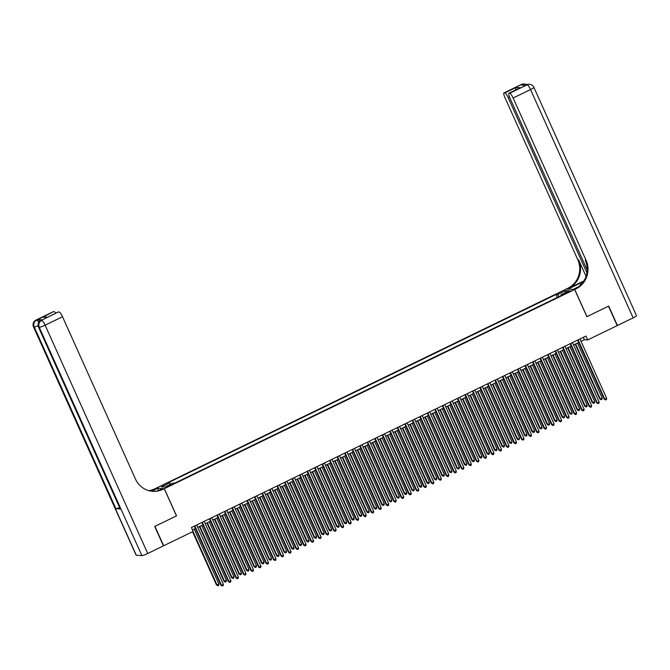 <?xml version="1.0" encoding="UTF-8"?>
<svg xmlns="http://www.w3.org/2000/svg" width="670" height="670" viewBox="0 0 670 670"><rect width="100%" height="100%" fill="white"/><g stroke="black" fill="none" stroke-linecap="round" stroke-linejoin="round"><path stroke-width="1" d="M169.778 485.725L171.57 484.561L168.354 485.641L166.562 486.805L169.778 485.725M156.085 488.212L566.41 288.988L574.659 289.499L164.326 488.681L156.068 488.17M581.049 341.332L584.366 339.724L587.716 339.925L585.965 336.047L191.411 527.566L193.153 531.444L163.656 545.765L154.938 526.352L176.537 515.858L164.326 488.681M567.515 291.894L564.123 293.828L568.897 291.978L570.631 290.847L567.515 291.894L567.792 292.514M559.014 296.617L557.566 294.607L556 294.515L168.212 482.752L169.77 482.844L161.504 486.856L164.895 487.073L173.161 483.053L174.728 483.154L562.515 294.917L560.957 294.825L561.091 295.612M557.566 294.607L565.832 290.596L569.224 290.805L560.957 294.825M574.659 289.499L586.878 316.684L608.486 306.198L617.212 325.612L587.716 339.925M192.483 529.945L195.439 528.504M197.767 527.374L202.96 524.853M205.28 523.731L210.472 521.21M212.8 520.079L217.984 517.558M220.313 516.436L225.505 513.915M227.825 512.784L233.018 510.264M235.346 509.133L240.53 506.62M242.858 505.49L248.051 502.969M250.371 501.838L255.563 499.318M257.891 498.195L263.084 495.674M265.404 494.544L270.596 492.023M272.916 490.901L278.109 488.38M280.437 487.249L285.629 484.728M287.949 483.598L293.142 481.085M295.462 479.955L300.654 477.434M302.982 476.303L308.175 473.782M310.495 472.66L315.687 470.139M318.007 469.008L323.2 466.488M325.528 465.365L330.72 462.844M333.04 461.714L338.233 459.193M340.561 458.062L345.745 455.541M348.073 454.419L353.266 451.898M355.586 450.768L360.778 448.247M363.107 447.125L368.291 444.604M370.619 443.473L375.811 440.952M378.131 439.821L383.324 437.309M385.652 436.178L390.845 433.657M393.164 432.527L398.357 430.006M400.677 428.884L405.869 426.363M408.197 425.232L413.39 422.711M415.71 421.589L420.902 419.068M423.222 417.938L428.415 415.417M430.743 414.286L435.935 411.774M438.255 410.643L443.448 408.122M445.768 406.991L450.96 404.471M453.288 403.348L458.481 400.828M460.801 399.697L465.993 397.176M468.322 396.054L473.506 393.533M475.834 392.402L481.026 389.881M483.346 388.751L488.539 386.23M490.867 385.108L496.051 382.587M498.38 381.456L503.572 378.935M505.892 377.813L511.084 375.292M513.413 374.161L518.605 371.641M520.925 370.51L526.118 367.998M528.437 366.867L533.63 364.346M535.958 363.215L541.151 360.695M543.471 359.572L548.663 357.051M550.983 355.921L556.175 353.4M558.504 352.278L563.696 349.757M566.016 348.626L571.208 346.105M573.537 344.975L578.721 342.462M583.294 337.345L584.366 339.724M557.323 297.438L556 294.515M169.77 482.844L170.766 484.217M565.522 292.606L565.832 290.596M577.657 340.084L604.231 399.211L604.784 399.245L578.101 339.866M606.668 398.332L606.392 399.605L605.638 399.973L604.784 399.245L606.668 398.332L579.977 338.953M605.638 399.973L604.231 399.211M575.162 344.187L599.767 398.935L600.328 398.968L602.204 398.055L577.49 343.057M575.605 343.97L600.328 398.968L601.174 399.697L599.767 398.935M602.204 398.055L601.928 399.328L601.174 399.697M521.361 84.487A5.151 5.151 0 0 1 523.932 83.984A5.151 4.975 93.6 0 0 521.52 84.462L504.116 92.904A5.151 1.181 -115.9 0 0 503.966 92.937L521.361 84.487A5.151 1.181 64.1 0 1 521.52 84.462L520.95 85.04L525.414 85.316L527.097 84.805A5.151 1.181 64.1 0 1 530.531 89.554L513.128 97.996A5.151 1.181 -115.9 0 0 509.694 93.256L527.097 84.805A5.151 4.975 -86.4 0 1 529.509 84.328A5.151 5.151 0 0 1 533.889 87.36A5.151 0.645 -24.2 0 1 530.531 89.554L633.142 317.873L617.438 325.503L608.712 306.081L586.954 316.642L574.734 289.465L576.016 288.845A21.457 20.711 93.6 0 0 586.074 260.312L513.128 97.996M583.352 281.752A9.656 1.206 -24.2 0 0 579.86 283.343L568.101 289.055L566.485 288.954L567.758 288.326A21.457 20.711 93.6 0 0 577.825 259.793L504.879 97.485A5.151 1.181 -115.9 0 1 503.966 92.937M573.135 289.406L578.679 286.668M573.118 289.365L574.734 289.465M583.888 280.939L568.562 288.376A21.457 20.711 93.6 0 0 578.629 259.843L586.049 276.358M515.582 89.989L516.051 87.477L520.314 87.737L509.694 93.256M509.041 93.214A5.151 1.181 -115.9 0 0 508.882 93.239A5.151 1.181 -115.9 0 0 509.795 97.787L587.188 270.002M533.889 87.36L636.5 315.679A5.151 0.645 155.8 0 1 633.142 317.873M586.92 272.824L508.212 97.686A5.151 1.181 -115.9 0 0 504.778 92.946L516.051 87.477M504.116 92.904L504.778 92.946M576.016 288.845L575.212 288.795A21.457 20.711 93.6 0 0 585.27 260.262L586.074 260.312M520.314 87.737L508.882 93.239M42.252 319.85L41.121 320.394A5.151 1.181 -115.9 0 0 40.971 320.428L42.093 319.875A5.151 1.181 64.1 0 1 42.252 319.85L37.788 319.573A5.151 1.181 64.1 0 1 39.614 321.374M154.711 526.461L176.461 515.9L164.251 488.715L162.969 489.334A21.457 20.711 -86.4 0 1 152.911 491.336A21.457 20.711 -86.4 0 1 135.457 479.042L62.511 316.726L45.116 325.176L147.727 553.495L163.43 545.874L154.711 526.461M158.623 490.557L157.609 488.304L151.621 491.211M157.609 488.304L154.72 488.824A21.457 20.711 -86.4 0 1 148.815 490.649M150.917 491.11L155.515 488.874A21.457 20.711 -86.4 0 1 149.209 490.75M164.251 488.715L162.634 488.614L158.371 490.683M147.727 553.495A5.151 0.645 155.8 0 1 141.881 555.606L39.262 327.278L38.709 327.245A5.151 4.975 93.6 0 1 41.121 320.394L58.424 311.944A5.151 1.181 64.1 0 0 58.265 311.969L47.143 317.413L42.888 317.153L53.5 311.642L37.788 319.573M54.161 311.676A5.151 1.181 64.1 0 1 55.777 313.183M119.595 507.567A5.151 0.645 155.8 0 1 115.918 508.697L34.245 326.968L33.684 326.935A5.151 4.975 93.6 0 1 36.105 320.084A5.151 1.181 -115.9 0 0 35.946 320.109L53.349 311.667A5.151 1.181 64.1 0 1 53.5 311.642M141.881 555.606L136.303 555.254A5.151 0.645 155.8 0 1 136.111 555.179L33.5 326.851A5.151 0.645 -24.2 0 0 33.684 326.935L136.303 555.254M115.918 508.697L120.382 508.974A5.151 0.645 155.8 0 1 120.19 508.899L38.517 327.169A5.151 0.645 -24.2 0 0 38.709 327.245L120.382 508.974M59.077 311.986A5.151 1.181 64.1 0 1 62.511 316.726M162.969 489.334L162.165 489.284A21.457 20.711 -86.4 0 1 152.509 491.303M42.888 317.153L47.637 317.136M570.136 343.727L596.719 402.863L597.271 402.896L570.589 343.509M599.148 401.983L598.871 403.256L598.126 403.616L597.271 402.896L599.148 401.983L572.465 342.596M598.126 403.616L596.719 402.863M562.624 347.378L589.198 406.506L589.759 406.539L563.068 347.161M591.635 405.626L591.359 406.899L590.605 407.268L589.759 406.539L591.635 405.626L564.952 346.248M590.605 407.268L589.198 406.506M555.112 351.021L581.686 410.157L582.238 410.191L555.556 350.804M584.123 409.278L583.846 410.551L583.093 410.919L582.238 410.191L584.123 409.278L557.432 349.899M583.093 410.919L581.686 410.157M547.591 354.673L574.165 413.8L574.726 413.842L548.035 354.455M576.602 412.929L576.326 414.202L575.58 414.562L574.726 413.842L576.602 412.929L549.919 353.542M575.58 414.562L574.165 413.8M567.649 347.831L592.255 402.578L592.808 402.62L594.692 401.707L569.969 346.708M568.093 347.621L592.808 402.62L593.662 403.34L592.255 402.578M594.692 401.707L594.416 402.98L593.662 403.34M560.137 351.482L584.734 406.229L587.171 405.35L562.457 350.351M560.581 351.264L585.295 406.263L586.141 406.991L584.734 406.229M587.171 405.35L586.895 406.623L586.141 406.991M552.616 355.134L577.222 409.881L577.783 409.914L579.659 409.002L554.944 354.003M553.06 354.916L577.783 409.914L578.629 410.635L577.222 409.881M579.659 409.002L579.382 410.274L578.629 410.635M545.104 358.777L569.709 413.524L570.262 413.558L572.146 412.645L547.423 357.654M545.548 358.559L570.262 413.558L571.116 414.286L569.709 413.524M572.146 412.645L571.862 413.918L571.116 414.286M540.079 358.316L566.653 417.452L567.214 417.485L540.523 358.107M569.09 416.572L568.813 417.846L568.059 418.214L567.214 417.485L569.09 416.572L542.399 357.194M568.059 418.214L566.653 417.452M537.583 362.428L562.189 417.175L562.75 417.209L564.626 416.296L539.911 361.298M538.035 362.21L562.75 417.209L563.596 417.938L562.189 417.175M564.626 416.296L564.349 417.569L563.596 417.938M532.566 361.967L559.14 421.103L559.693 421.137L533.01 361.75M561.577 420.224L561.301 421.497L560.547 421.857L559.693 421.137L561.577 420.224L534.886 360.837M560.547 421.857L559.14 421.103M530.07 366.071L554.676 420.819L555.237 420.861L557.113 419.948L532.399 364.949M530.514 365.862L555.237 420.861L556.083 421.581L554.676 420.819M557.113 419.948L556.837 421.221L556.083 421.581M525.045 365.619L551.619 424.747L552.181 424.78L525.489 365.401M554.056 423.867L553.78 425.14L553.035 425.509L552.181 424.78L554.056 423.867L527.374 364.488M553.035 425.509L551.619 424.747M522.558 369.723L547.164 424.47L549.601 423.591L524.878 368.592M523.002 369.505L547.717 424.504L548.571 425.232L547.164 424.47M549.601 423.591L549.316 424.864L548.571 425.232M517.533 369.262L544.107 428.398L544.668 428.432L517.977 369.044M546.544 427.519L546.268 428.792L545.514 429.152L544.668 428.432L546.544 427.519L519.853 368.132M545.514 429.152L544.107 428.398M515.037 373.374L539.643 428.122L540.204 428.155L542.08 427.242L517.366 372.244M515.49 373.156L540.204 428.155L541.05 428.875L539.643 428.122M542.08 427.242L541.804 428.515L541.05 428.875M510.021 372.914L536.595 432.041L537.147 432.075L510.465 372.696M539.032 431.17L538.755 432.443L538.002 432.803L537.147 432.075L539.032 431.17L512.341 371.783M538.002 432.803L536.595 432.041M507.525 377.017L532.131 431.765L534.568 430.885L509.853 375.887M507.969 376.8L532.683 431.798L533.538 432.527L532.131 431.765M534.568 430.885L534.292 432.158L533.538 432.527M502.5 376.557L529.074 435.693L529.635 435.726L502.944 376.347M531.511 434.813L531.235 436.086L530.481 436.455L529.635 435.726L531.511 434.813L504.828 375.435M530.481 436.455L529.074 435.693M500.013 380.669L524.618 435.416L527.047 434.537L502.332 379.538M500.456 380.451L525.171 435.45L526.025 436.17L524.618 435.416M527.047 434.537L526.771 435.81L526.025 436.17M494.988 380.208L521.562 439.336L522.123 439.378L495.431 379.991M523.999 438.465L523.722 439.738L522.969 440.098L522.123 439.378L523.999 438.465L497.307 379.078M522.969 440.098L521.562 439.336M492.492 384.312L517.098 439.059L517.659 439.093L519.535 438.188L494.82 383.19M492.936 384.094L517.659 439.093L518.505 439.821L517.098 439.059M519.535 438.188L519.258 439.453L518.505 439.821M487.475 383.851L514.049 442.987L514.602 443.021L487.919 383.642M516.486 442.108L516.202 443.381L515.456 443.749L514.602 443.021L516.486 442.108L489.795 382.729M515.456 443.749L514.049 442.987M484.98 387.964L509.585 442.711L512.022 441.831L487.299 386.833M485.423 387.746L510.138 442.744L510.992 443.473L509.585 442.711M512.022 441.831L511.746 443.105L510.992 443.473M479.955 387.503L506.528 446.639L507.09 446.672L480.398 387.285M508.966 445.759L508.689 447.032L507.935 447.393L507.09 446.672L508.966 445.759L482.283 386.372M507.935 447.393L506.528 446.639M477.467 391.607L502.065 446.354L502.626 446.396L504.502 445.483L479.787 390.484M477.911 391.397L502.626 446.396L503.48 447.116L502.065 446.354M504.502 445.483L504.225 446.756L503.48 447.116M472.442 391.154L499.016 450.282L499.577 450.315L472.886 390.937M501.453 449.403L501.177 450.675L500.423 451.044L499.577 450.315L501.453 449.403L474.762 390.024M500.423 451.044L499.016 450.282M469.946 395.258L494.552 450.006L495.113 450.039L496.989 449.126L472.275 394.128M470.39 395.04L495.113 450.039L495.959 450.768L494.552 450.006M496.989 449.126L496.713 450.399L495.959 450.768M464.921 394.798L491.504 453.933L492.056 453.967L465.374 394.58M493.941 453.054L493.656 454.327L492.911 454.695L492.056 453.967L493.941 453.054L467.25 393.675M492.911 454.695L491.504 453.933M462.434 398.91L487.04 453.657L489.477 452.778L464.754 397.779M462.878 398.692L487.593 453.691L488.447 454.411L487.04 453.657M489.477 452.778L489.201 454.051L488.447 454.411M457.409 398.449L483.983 457.577L484.544 457.61L457.853 398.231M486.42 456.706L486.144 457.979L485.39 458.339L484.544 457.61L486.42 456.706L459.737 397.318M485.39 458.339L483.983 457.577M454.922 402.553L479.519 457.3L481.956 456.421L457.242 401.422M455.366 402.335L480.08 457.334L480.934 458.062L479.519 457.3M481.956 456.421L481.68 457.694L480.934 458.062M449.897 402.092L476.47 461.228L477.023 461.262L450.341 401.883M478.908 460.349L478.631 461.622L477.878 461.99L477.023 461.262L478.908 460.349L452.217 400.97M477.878 461.99L476.47 461.228M447.401 406.204L472.007 460.952L472.568 460.985L474.444 460.072L449.729 405.074M447.845 405.986L472.568 460.985L473.414 461.714L472.007 460.952M474.444 460.072L474.167 461.345L473.414 461.714M442.376 405.744L468.958 464.871L469.511 464.913L442.828 405.526M471.387 464L471.111 465.273L470.365 465.633L469.511 464.913L471.387 464L444.704 404.613M470.365 465.633L468.958 464.871M439.889 409.847L464.494 464.595L466.931 463.724L442.208 408.725M440.332 409.638L465.047 464.628L465.901 465.357L464.494 464.595M466.931 463.724L466.655 464.997L465.901 465.357M434.864 409.395L461.437 468.523L461.998 468.556L435.307 409.177M463.875 467.643L463.598 468.916L462.844 469.285L461.998 468.556L463.875 467.643L437.192 408.264M462.844 469.285L461.437 468.523M432.368 413.499L456.974 468.246L457.535 468.28L459.411 467.367L434.696 412.368M432.82 413.281L457.535 468.28L458.381 469.008L456.974 468.246M459.411 467.367L459.134 468.64L458.381 469.008M427.351 413.038L453.925 472.174L454.478 472.208L427.795 412.821M456.362 471.295L456.086 472.568L455.332 472.928L454.478 472.208L456.362 471.295L429.671 411.908M455.332 472.928L453.925 472.174M424.855 417.142L449.461 471.889L450.022 471.931L451.898 471.018L427.184 416.02M425.299 416.933L450.022 471.931L450.868 472.651L449.461 471.889M451.898 471.018L451.622 472.291L450.868 472.651M419.83 416.69L446.404 475.817L446.965 475.851L420.274 416.472M448.841 474.938L448.565 476.211L447.82 476.579L446.965 475.851L448.841 474.938L422.159 415.559M447.82 476.579L446.404 475.817M417.343 420.793L441.949 475.541L444.386 474.661L419.663 419.663M417.787 420.576L442.502 475.574L443.356 476.303L441.949 475.541M444.386 474.661L444.101 475.935L443.356 476.303M412.318 420.333L438.892 479.469L439.453 479.502L412.762 420.115M441.329 478.589L441.053 479.862L440.299 480.231L439.453 479.502L441.329 478.589L414.638 419.211M440.299 480.231L438.892 479.469M409.822 424.445L434.428 479.192L434.989 479.226L436.865 478.313L412.151 423.314M410.274 424.227L434.989 479.226L435.835 479.946L434.428 479.192M436.865 478.313L436.589 479.586L435.835 479.946M404.806 423.984L431.38 483.112L431.932 483.154L405.25 423.767M433.817 482.241L433.54 483.514L432.786 483.874L431.932 483.154L433.817 482.241L407.125 422.854M432.786 483.874L431.38 483.112M402.31 428.088L426.916 482.836L427.477 482.869L429.353 481.956L404.638 426.966M402.754 427.87L427.477 482.869L428.323 483.598L426.916 482.836M429.353 481.956L429.076 483.229L428.323 483.598M397.285 427.628L423.859 486.763L424.42 486.797L397.729 427.418M426.296 485.884L426.019 487.157L425.266 487.526L424.42 486.797L426.296 485.884L399.613 426.505M425.266 487.526L423.859 486.763M394.798 431.74L419.403 486.487L421.84 485.608L397.117 430.609M395.241 431.522L419.956 486.52L420.81 487.249L419.403 486.487M421.84 485.608L421.556 486.881L420.81 487.249M389.772 431.279L416.346 490.415L416.908 490.448L390.216 431.061M418.784 489.536L418.507 490.808L417.753 491.169L416.908 490.448L418.784 489.536L392.092 430.148M417.753 491.169L416.346 490.415M382.26 434.931L408.834 494.058L409.387 494.092L382.704 434.713M411.271 493.179L410.995 494.452L410.241 494.82L409.387 494.092L411.271 493.179L384.58 433.8M410.241 494.82L408.834 494.058M374.739 438.574L401.313 497.709L401.874 497.743L375.183 438.356M403.75 496.83L403.474 498.103L402.72 498.463L401.874 497.743L403.75 496.83L377.068 437.443M402.72 498.463L401.313 497.709M387.277 435.383L411.882 490.13L412.444 490.172L414.32 489.259L389.605 434.26M387.729 435.173L412.444 490.172L413.29 490.892L411.882 490.13M414.32 489.259L414.043 490.532L413.29 490.892M379.764 439.034L404.37 493.782L406.807 492.902L382.084 437.904M380.208 438.817L404.923 493.815L405.777 494.544L404.37 493.782M406.807 492.902L406.531 494.175L405.777 494.544M372.252 442.686L396.858 497.433L399.286 496.554L374.572 441.555M372.696 442.468L397.411 497.467L398.265 498.187L396.858 497.433M399.286 496.554L399.01 497.827L398.265 498.187M367.227 442.225L393.801 501.353L394.362 501.386L367.671 442.007M396.238 500.482L395.962 501.755L395.208 502.115L394.362 501.386L396.238 500.482L369.547 441.094M395.208 502.115L393.801 501.353M364.731 446.329L389.337 501.076L389.898 501.11L391.774 500.197L367.06 445.198M365.175 446.111L389.898 501.11L390.744 501.838L389.337 501.076M391.774 500.197L391.498 501.47L390.744 501.838M359.706 445.868L386.288 505.004L386.841 505.038L360.159 445.659M388.726 504.125L388.441 505.398L387.696 505.766L386.841 505.038L388.726 504.125L362.034 444.746M387.696 505.766L386.288 505.004M357.219 449.98L381.825 504.728L384.262 503.848L359.539 448.85M357.663 449.763L382.377 504.761L383.232 505.481L381.825 504.728M384.262 503.848L383.985 505.121L383.232 505.481M352.194 449.52L378.768 508.647L379.329 508.689L352.638 449.302M381.205 507.776L380.928 509.049L380.175 509.409L379.329 508.689L381.205 507.776L354.522 448.389M380.175 509.409L378.768 508.647M349.707 453.623L374.304 508.371L376.741 507.5L352.026 452.501M350.15 453.406L374.865 508.404L375.719 509.133L374.304 508.371M376.741 507.5L376.465 508.765L375.719 509.133M344.682 453.163L371.255 512.299L371.817 512.332L345.125 452.954M373.692 511.419L373.416 512.692L372.662 513.061L371.817 512.332L373.692 511.419L347.001 452.041M372.662 513.061L371.255 512.299M342.186 457.275L366.791 512.022L367.353 512.056L369.229 511.143L344.514 456.144M342.63 457.057L367.353 512.056L368.199 512.784L366.791 512.022M369.229 511.143L368.952 512.416L368.199 512.784M337.161 456.814L363.743 515.95L364.296 515.984L337.613 456.597M366.18 515.071L365.895 516.344L365.15 516.704L364.296 515.984L366.18 515.071L339.489 455.684M365.15 516.704L363.743 515.95M334.673 460.918L359.279 515.666L359.832 515.707L361.716 514.794L336.993 459.796M335.117 460.709L359.832 515.707L360.686 516.428L359.279 515.666M361.716 514.794L361.44 516.067L360.686 516.428M329.648 460.466L356.222 519.593L356.783 519.627L330.092 460.248M358.659 518.714L358.383 519.987L357.629 520.356L356.783 519.627L358.659 518.714L331.977 459.335M357.629 520.356L356.222 519.593M327.161 464.57L351.758 519.317L354.196 518.438L329.481 463.439M327.605 464.352L352.32 519.351L353.165 520.079L351.758 519.317M354.196 518.438L353.919 519.711L353.165 520.079M322.136 464.109L348.71 523.245L349.263 523.278L322.58 463.891M351.147 522.365L350.871 523.639L350.117 524.007L349.263 523.278L351.147 522.365L324.456 462.987M350.117 524.007L348.71 523.245M319.64 468.221L344.246 522.969L344.807 523.002L346.683 522.089L321.969 467.091M320.084 468.003L344.807 523.002L345.653 523.722L344.246 522.969M346.683 522.089L346.407 523.362L345.653 523.722M314.615 467.76L341.189 526.888L341.75 526.922L315.067 467.543M343.626 526.017L343.35 527.29L342.604 527.65L341.75 526.922L343.626 526.017L316.944 466.63M342.604 527.65L341.189 526.888M312.128 471.864L336.734 526.612L339.171 525.732L314.448 470.734M312.572 471.647L337.286 526.645L338.141 527.374L336.734 526.612M339.171 525.732L338.894 527.005L338.141 527.374M307.103 471.404L333.677 530.539L334.238 530.573L307.547 471.194M336.114 529.66L335.838 530.933L335.084 531.302L334.238 530.573L336.114 529.66L309.423 470.281M335.084 531.302L333.677 530.539M304.607 475.516L329.213 530.263L329.774 530.297L331.65 529.384L306.935 474.385M305.059 475.298L329.774 530.297L330.62 531.025L329.213 530.263M331.65 529.384L331.374 530.657L330.62 531.025M299.591 475.055L326.164 534.183L326.717 534.225L300.034 474.837M328.602 533.312L328.325 534.585L327.571 534.945L326.717 534.225L328.602 533.312L301.91 473.925M327.571 534.945L326.164 534.183M297.095 479.159L321.701 533.906L322.262 533.94L324.138 533.035L299.423 478.037M297.539 478.95L322.262 533.94L323.108 534.668L321.701 533.906M324.138 533.035L323.861 534.308L323.108 534.668M292.07 478.707L318.644 537.834L319.205 537.868L292.514 478.489M321.081 536.955L320.804 538.228L320.059 538.596L319.205 537.868L321.081 536.955L294.398 477.576M320.059 538.596L318.644 537.834M289.582 482.81L314.188 537.558L316.625 536.678L291.902 481.68M290.026 482.593L314.741 537.591L315.595 538.32L314.188 537.558M316.625 536.678L316.341 537.951L315.595 538.32M284.557 482.35L311.131 541.486L311.692 541.519L285.001 482.132M313.568 540.606L313.292 541.879L312.538 542.239L311.692 541.519L313.568 540.606L286.877 481.219M312.538 542.239L311.131 541.486M282.062 486.454L306.667 541.201L307.228 541.243L309.104 540.33L284.39 485.331M282.514 486.244L307.228 541.243L308.074 541.963L306.667 541.201M309.104 540.33L308.828 541.603L308.074 541.963M277.045 486.001L303.619 545.129L304.172 545.162L277.489 485.784M306.056 544.249L305.78 545.522L305.026 545.891L304.172 545.162L306.056 544.249L279.365 484.871M305.026 545.891L303.619 545.129M274.549 490.105L299.155 544.852L299.716 544.886L301.592 543.973L276.878 488.974M274.993 489.887L299.716 544.886L300.562 545.615L299.155 544.852M301.592 543.973L301.316 545.246L300.562 545.615M269.524 489.644L296.098 548.78L296.659 548.814L269.968 489.427M298.535 547.901L298.259 549.174L297.505 549.542L296.659 548.814L298.535 547.901L271.853 488.522M297.505 549.542L296.098 548.78M267.037 493.756L291.643 548.504L294.071 547.625L269.357 492.626M267.481 493.539L292.195 548.537L293.05 549.258L291.643 548.504M294.071 547.625L293.795 548.898L293.05 549.258M262.012 493.296L288.586 552.423L289.147 552.465L262.456 493.078M291.023 551.552L290.747 552.825L289.993 553.186L289.147 552.465L291.023 551.552L264.332 492.165M289.993 553.186L288.586 552.423M259.516 497.4L284.122 552.147L284.683 552.181L286.559 551.268L261.844 496.277M259.96 497.182L284.683 552.181L285.529 552.909L284.122 552.147M286.559 551.268L286.283 552.541L285.529 552.909M254.5 496.939L281.073 556.075L281.626 556.108L254.943 496.73M283.51 555.195L283.226 556.469L282.48 556.837L281.626 556.108L283.51 555.195L256.819 495.817M282.48 556.837L281.073 556.075M252.004 501.051L276.609 555.798L279.047 554.919L254.324 499.921M252.448 500.833L277.162 555.832L278.017 556.561L276.609 555.798M279.047 554.919L278.77 556.192L278.017 556.561M246.979 500.591L273.553 559.726L274.114 559.76L247.423 500.373M275.99 558.847L275.713 560.12L274.96 560.48L274.114 559.76L275.99 558.847L249.307 499.46M274.96 560.48L273.553 559.726M244.491 504.694L269.089 559.442L269.65 559.483L271.526 558.571L246.811 503.572M244.935 504.485L269.65 559.483L270.504 560.204L269.089 559.442M271.526 558.571L271.25 559.844L270.504 560.204M239.466 504.242L266.04 563.37L266.601 563.403L239.91 504.024M268.477 562.49L268.201 563.763L267.447 564.132L266.601 563.403L268.477 562.49L241.786 503.111M267.447 564.132L266.04 563.37M236.971 508.346L261.576 563.093L262.137 563.127L264.014 562.214L239.299 507.215M237.415 508.128L262.137 563.127L262.983 563.855L261.576 563.093M264.014 562.214L263.737 563.487L262.983 563.855M231.946 507.885L258.528 567.021L259.081 567.055L232.398 507.667M260.965 566.142L260.68 567.415L259.935 567.775L259.081 567.055L260.965 566.142L234.274 506.755M259.935 567.775L258.528 567.021M229.458 511.997L254.064 566.745L256.501 565.865L231.778 510.867M229.902 511.78L254.617 566.778L255.471 567.498L254.064 566.745M256.501 565.865L256.225 567.138L255.471 567.498M224.433 511.537L251.007 570.664L251.568 570.698L224.877 511.319M253.444 569.793L253.168 571.066L252.414 571.426L251.568 570.698L253.444 569.793L226.762 510.406M252.414 571.426L251.007 570.664M221.946 515.64L246.543 570.388L248.98 569.508L224.266 514.51M222.39 515.423L247.104 570.421L247.959 571.15L246.543 570.388M248.98 569.508L248.704 570.781L247.959 571.15M216.921 515.18L243.495 574.316L244.047 574.349L217.365 514.97M245.932 573.436L245.655 574.709L244.902 575.078L244.047 574.349L245.932 573.436L219.241 514.058M244.902 575.078L243.495 574.316M214.425 519.292L239.031 574.039L239.592 574.073L241.468 573.16L216.753 518.161M214.869 519.074L239.592 574.073L240.438 574.793L239.031 574.039M241.468 573.16L241.192 574.433L240.438 574.793M209.4 518.831L235.982 577.959L236.535 578.001L209.852 518.614M238.411 577.088L238.135 578.361L237.389 578.721L236.535 578.001L238.411 577.088L211.728 517.701M237.389 578.721L235.982 577.959M206.913 522.935L231.519 577.682L233.956 576.811L209.233 521.813M207.357 522.717L232.071 577.716L232.925 578.444L231.519 577.682M233.956 576.811L233.679 578.076L232.925 578.444M201.888 522.474L228.462 581.61L229.023 581.644L202.332 522.265M230.899 580.731L230.622 582.004L229.869 582.372L229.023 581.644L230.899 580.731L204.216 521.352M229.869 582.372L228.462 581.61M199.4 526.587L223.998 581.334L226.435 580.455L201.72 525.456M199.844 526.369L224.559 581.367L225.405 582.096L223.998 581.334M226.435 580.455L226.159 581.728L225.405 582.096M194.375 526.126L220.949 585.262L221.502 585.295L194.819 525.908M223.386 584.382L223.11 585.655L222.356 586.016L221.502 585.295L223.386 584.382L196.695 524.995M222.356 586.016L220.949 585.262M192.558 531.737L216.485 584.977L218.922 584.106L194.208 529.107M193.002 531.519L217.047 585.019L217.892 585.739L216.485 584.977M218.922 584.106L218.646 585.379L217.892 585.739M566.125 293.284L565.857 292.698M568.562 288.376L567.758 288.326M578.629 259.843L577.825 259.793M509.485 97.066L508.212 97.686M526.385 84.797A5.151 1.181 64.1 0 1 526.536 84.772A5.151 4.975 93.6 0 1 528.948 84.294A5.151 5.151 0 0 0 526.385 84.797L525.322 85.316M526.687 84.663A5.151 5.151 0 0 0 524.493 84.018A5.151 4.975 -86.4 0 0 522.072 84.495A5.151 1.181 64.1 0 1 523.035 85.174M580.605 285.01L579.86 283.343M155.515 488.874L154.72 488.824M58.424 311.944L47.143 317.413M38.801 322.412A5.151 1.181 -115.9 0 0 36.657 320.118A5.151 4.975 -86.4 0 0 34.245 326.968A5.151 0.645 -24.2 0 0 38.115 325.754M45.116 325.176A5.151 1.181 -115.9 0 0 41.682 320.428A5.151 4.975 -86.4 0 0 39.262 327.278A5.151 0.645 -24.2 0 0 45.116 325.176M528.948 84.294L529.509 84.328M523.932 83.984L524.493 84.018M35.946 320.109A5.151 5.151 0 0 0 33.5 326.851M40.971 320.428A5.151 5.151 0 0 0 38.517 327.169"/></g></svg>

